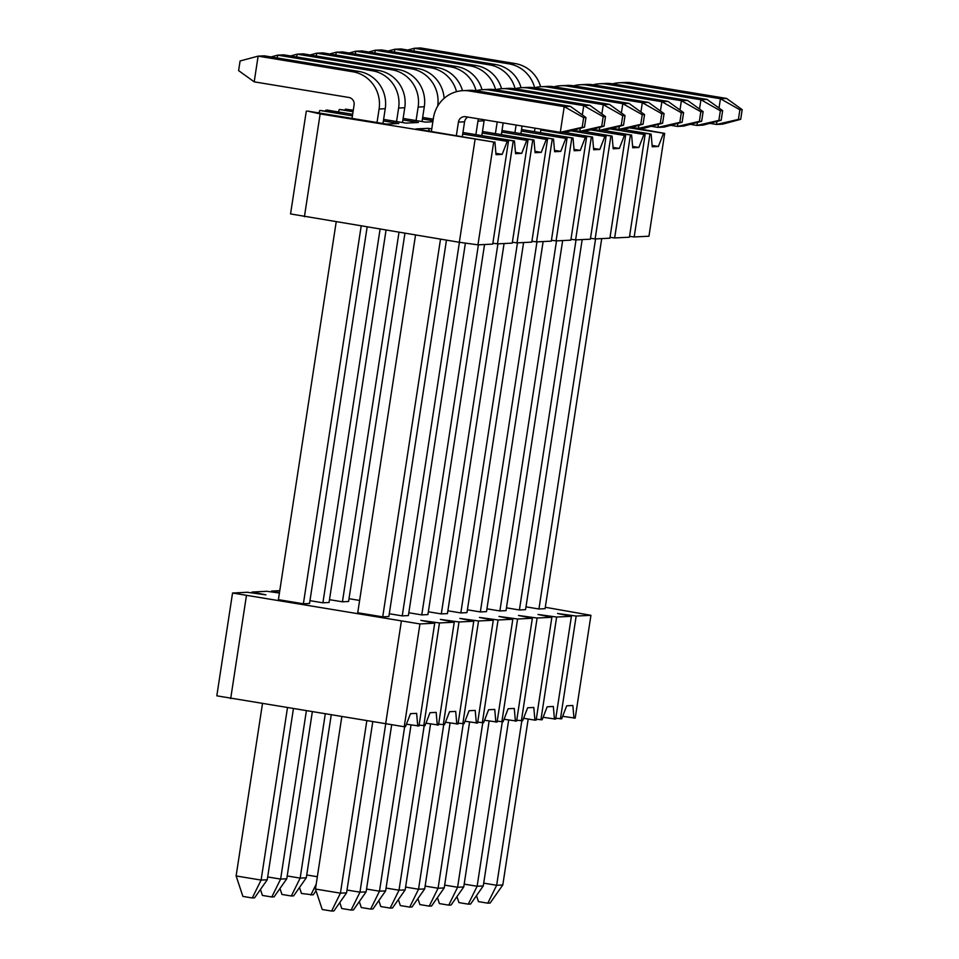 <?xml version="1.0" encoding="UTF-8"?>
<svg xmlns="http://www.w3.org/2000/svg" width="959" height="959" viewBox="0 0 959 959"><rect width="100%" height="100%" fill="white"/><g stroke="black" fill="none" stroke-linecap="round" stroke-linejoin="round"><path stroke-width="1.44" d="M540.6 86.742A32.534 31.611 -92.9 0 0 515.139 63.558L420.51 47.95L414.36 48.262L413.928 51.067M534.643 87.749A32.534 31.611 -92.9 0 0 508.989 63.869L414.36 48.262L407.707 50.048M740.708 119.3L742.182 109.662L739.88 109.782L738.406 119.419L740.708 119.3L722.666 124.143L716.517 124.454L709.78 123.339M738.406 119.419L716.517 124.454L716.972 121.409M719.022 108.031L720.449 98.753L726.598 98.441L631.957 82.834A32.534 31.611 87.1 0 0 625.4 82.462L619.25 82.774A32.534 31.611 87.1 0 1 625.807 83.145L720.449 98.753L739.88 109.782M612.597 83.841A32.534 31.611 87.1 0 1 619.25 82.774M525.988 606.855L538.934 608.989L545.084 608.677L601.713 238.599M595.563 238.911L538.934 608.989M483.708 883.143L496.654 885.277L502.804 884.965L528.193 719.046M521.828 720.808L496.654 885.277L487.819 903.174L478.457 901.628L476.479 895.658M502.804 884.965L490.133 903.054L487.819 903.174M742.182 109.662L726.598 98.441M521.073 87.725A32.534 31.611 -92.9 0 0 495.611 64.541L400.982 48.933L394.82 49.245L394.401 52.062M515.115 88.731A32.534 31.611 -92.9 0 0 489.462 64.852L394.82 49.245L388.179 51.031M721.18 120.283L722.654 110.645L720.353 110.764L718.878 120.402L721.18 120.283L703.139 125.126L696.989 125.437L690.252 124.322M718.878 120.402L696.989 125.437L697.445 122.392M699.495 109.014L700.921 99.736L707.071 99.424L612.429 83.817A32.534 31.611 87.1 0 0 605.872 83.445L599.723 83.757A32.534 31.611 87.1 0 1 606.28 84.128L700.921 99.736L720.353 110.764M593.07 84.824A32.534 31.611 87.1 0 1 599.723 83.757M506.46 607.838L519.406 609.972L525.556 609.66L582.185 239.582M576.035 239.894L519.406 609.972M464.18 884.126L477.126 886.26L483.276 885.948L508.666 720.029M502.3 721.791L477.126 886.26L468.292 904.157L458.929 902.611L456.952 896.641M483.276 885.948L470.605 904.037L468.292 904.157M722.654 110.645L707.071 99.424M501.545 88.707A32.534 31.611 -92.9 0 0 476.084 65.536L381.454 49.916L375.293 50.228L374.873 53.045M495.575 89.714A32.534 31.611 -92.9 0 0 469.934 65.835L375.293 50.228L368.652 52.014M701.652 121.266L703.127 111.628L700.825 111.747L699.351 121.385L701.652 121.266L683.611 126.109L677.462 126.42L670.725 125.317M699.351 121.385L677.462 126.42L677.917 123.387M679.967 109.997L681.393 100.719L687.543 100.407L592.902 84.8A32.534 31.611 87.1 0 0 586.345 84.428L580.195 84.74A32.534 31.611 87.1 0 1 586.752 85.111L681.393 100.719L700.825 111.747M573.542 85.819A32.534 31.611 87.1 0 1 580.195 84.74M486.932 608.821L499.879 610.955L506.028 610.643L562.657 240.565M556.508 240.877L499.879 610.955M444.652 885.109L457.599 887.243L463.748 886.943L489.138 721.012M482.773 722.786L457.599 887.243L448.764 905.14L439.402 903.594L437.424 897.624M463.748 886.943L451.078 905.02L448.764 905.14M703.127 111.628L687.543 100.407M482.017 89.69A32.534 31.611 -92.9 0 0 456.556 66.519L361.927 50.911L355.765 51.211L355.345 54.028M476.048 90.697A32.534 31.611 -92.9 0 0 450.406 66.83L355.765 51.211L349.124 52.997M682.125 122.249L683.599 112.611L681.298 112.73L679.823 122.368L682.125 122.249L664.084 127.091L657.934 127.403L651.197 126.3M679.823 122.368L657.934 127.403L658.389 124.37M660.439 110.992L661.866 101.702L668.015 101.39L573.374 85.783A32.534 31.611 87.1 0 0 566.817 85.411L560.667 85.723A32.534 31.611 87.1 0 1 567.225 86.094L661.866 101.702L681.298 112.73M554.014 86.801A32.534 31.611 87.1 0 1 560.667 85.723M467.405 609.804L480.351 611.938L486.501 611.638L543.13 241.56M536.98 241.86L480.351 611.938M425.125 886.092L438.071 888.238L444.221 887.926L469.61 721.995M463.245 723.769L438.071 888.238L429.236 906.123L419.874 904.577L417.896 898.619M444.221 887.926L431.55 906.003L429.236 906.123M683.599 112.611L668.015 101.39M462.49 90.685A32.534 31.611 -92.9 0 0 437.028 67.502L342.399 51.894L336.237 52.206L335.818 55.011M456.52 91.68A32.534 31.611 -92.9 0 0 430.879 67.813L336.237 52.206L329.596 53.98M535.002 128.158L534.463 131.671M662.597 123.243L664.072 113.606L661.77 113.713L660.295 123.351L662.597 123.243L644.556 128.086L638.406 128.398L631.669 127.283M660.295 123.351L638.406 128.398L638.862 125.353M640.912 111.975L642.338 102.697L648.488 102.385L553.846 86.766A32.534 31.611 87.1 0 0 547.289 86.394L541.14 86.706A32.534 31.611 87.1 0 1 547.697 87.077L642.338 102.697L661.77 113.713M534.487 87.784A32.534 31.611 87.1 0 1 541.14 86.706M447.877 610.787L460.823 612.933L466.973 612.621L523.602 242.543M517.452 242.855L460.823 612.933M405.597 887.087L418.544 889.221L424.693 888.909L450.083 722.978M443.717 724.752L418.544 889.221L409.709 907.106L400.335 905.56L398.369 899.602M540.96 129.141L540.42 132.654M424.693 888.909L412.022 906.998L409.709 907.106M664.072 113.606L648.488 102.385M444.125 98.357A32.534 31.611 -92.9 0 0 417.501 68.485L322.871 52.877L316.71 53.189L316.29 55.994M437.664 106.149L437.676 106.077A32.534 31.611 -92.9 0 0 411.351 68.796L316.71 53.189L310.069 54.975M359.613 600.442L349.016 598.692M306.736 874.98L317.333 876.73M316.026 890.791L313.161 894.891L301.474 893.464L299.508 887.495M316.194 884.198L310.848 895.011M516.11 125.042L514.935 132.654M643.069 124.226L644.544 114.589L642.242 114.696L640.768 124.334L643.069 124.226L625.028 129.069L618.879 129.381L612.142 128.266M640.768 124.334L618.879 129.381L619.334 126.336M621.384 112.958L622.811 103.68L628.96 103.368L534.319 87.76A32.534 31.611 87.1 0 0 527.762 87.389L521.612 87.689A32.534 31.611 87.1 0 1 528.169 88.06L622.811 103.68L642.242 114.696M514.959 88.767A32.534 31.611 87.1 0 1 521.612 87.689M428.349 611.782L441.296 613.916L447.445 613.604L504.074 243.526M497.925 243.838L441.296 613.916M386.069 888.07L399.016 890.204L405.166 889.892L430.555 723.973M424.19 725.735L399.016 890.204L390.181 908.089L380.807 906.555L378.841 900.585M522.056 126.025L520.893 133.637M405.166 889.892L392.495 907.981L390.181 908.089M644.544 114.589L628.96 103.368M422.032 121.541L424.298 106.749A32.534 31.611 -92.9 0 0 397.973 69.468L303.344 53.86L297.182 54.172L296.763 56.977M287.209 875.963L300.155 878.108L306.305 877.797L331.191 715.21M329.488 599.675L342.435 601.808L348.585 601.497L404.926 233.313M306.305 877.797L293.622 895.874L291.32 895.994L300.155 878.108L325.233 714.227M416.074 120.558L418.148 107.06A32.534 31.611 -92.9 0 0 391.823 69.779L297.182 54.172L290.541 55.958M342.435 601.808L398.98 232.33M291.32 895.994L281.946 894.447L279.98 888.478M497.206 121.925L495.407 133.649M623.542 125.209L625.016 115.571L622.715 115.691L621.24 125.329L623.542 125.209L605.501 130.052L599.351 130.364L592.614 129.249M621.24 125.329L599.351 130.364L599.807 127.319M601.856 113.941L603.283 104.663L609.433 104.351L514.791 88.743A32.534 31.611 87.1 0 0 508.234 88.372L502.084 88.684A32.534 31.611 87.1 0 1 508.642 89.055L603.283 104.663L622.715 115.691M495.431 89.75A32.534 31.611 87.1 0 1 502.084 88.684M366.542 889.053L379.488 891.187L385.638 890.875L411.027 724.956M404.662 726.718L379.488 891.187L370.654 909.084L361.279 907.538L359.313 901.568M408.822 612.765L421.768 614.899L427.918 614.587L484.547 244.509M478.397 244.821L421.768 614.899M503.163 122.908L501.365 134.62M385.638 890.875L372.967 908.964L370.654 909.084M625.016 115.571L609.433 104.351M402.504 122.524L404.77 107.732A32.534 31.611 -92.9 0 0 378.445 70.451L283.816 54.843L277.654 55.154L277.235 57.972M267.681 876.958L280.627 879.091L286.777 878.78L312.286 712.093M309.961 600.658L322.907 602.803L329.057 602.492L386.033 230.196M286.777 878.78L274.094 896.857L271.793 896.977L280.627 879.091L306.329 711.11M396.546 121.541L398.62 108.043A32.534 31.611 -92.9 0 0 372.296 70.762L277.654 55.154L271.013 56.941M322.907 602.803L380.076 229.213M271.793 896.977L262.418 895.43L260.452 889.472M478.733 118.88A6.509 6.317 -92.9 0 0 477.954 121.134L475.88 134.632M604.014 126.192L605.489 116.554L603.187 116.674L601.713 126.312L604.014 126.192L585.973 131.035L579.823 131.347L573.086 130.232M601.713 126.312L579.823 131.347L580.279 128.302M582.329 114.924L583.755 105.646L589.905 105.334L495.264 89.726A32.534 31.611 87.1 0 0 488.706 89.355L482.557 89.666A32.534 31.611 87.1 0 1 489.114 90.038L583.755 105.646L603.187 116.674M475.904 90.733A32.534 31.611 87.1 0 1 482.557 89.666M347.014 890.036L359.961 892.17L366.11 891.858L391.644 725.016M385.662 724.201L359.961 892.17L351.126 910.067L341.752 908.521L339.786 902.551M389.294 613.748L402.241 615.882L408.39 615.57L465.391 243.118M459.409 242.291L402.241 615.882M484.343 119.803A6.509 6.317 -92.9 0 0 484.103 120.822L481.838 135.615M366.11 891.858L353.439 909.947L351.126 910.067M605.489 116.554L589.905 105.334M382.977 123.507L385.242 108.715A32.534 31.611 -92.9 0 0 358.918 71.445L264.276 55.826L258.127 56.137L254.195 81.839L348.836 97.458A6.509 6.317 87.1 0 1 354.099 104.915L352.037 118.401M262.442 703.87L236.118 875.951L261.1 880.074L267.249 879.763L293.382 708.977M336.189 221.973L278.398 599.663L303.38 603.786L309.529 603.475L367.129 227.079M267.249 879.763L254.567 897.852L252.265 897.96L261.1 880.074L287.436 707.994M377.019 122.524L379.093 109.026A32.534 31.611 -92.9 0 0 352.768 71.757L258.127 56.137L240.086 60.98L238.611 70.618L254.195 81.839M303.38 603.786L361.171 226.096M252.265 897.96L242.891 896.413L236.118 875.951M279.405 593.022L266.842 591.295L252.073 592.039L265.931 594.844L247.302 592.278L232.546 593.022L419.946 623.937L434.715 623.194L420.857 620.389L439.474 622.954L454.242 622.211L440.385 619.406L459.001 621.971L473.77 621.228L459.912 618.423L478.529 620.988L493.298 620.233L479.44 617.44L498.057 619.994L512.825 619.25L498.968 616.457L517.584 619.011L532.353 618.267L518.495 615.474L537.112 618.028L551.881 617.284L536.141 720.089L534.918 720.149L533.803 707.454L527.654 707.766L522.619 720.772L516.757 720.197M532.353 618.267L516.613 721.072L504.05 719.262M515.391 721.132L514.276 708.437L508.126 708.749L503.091 721.755L497.23 721.18M512.825 619.25L497.086 722.055L484.523 720.257M495.863 722.127L494.748 709.42L488.599 709.732L483.564 722.738L477.702 722.163M493.298 620.233L477.558 723.05L464.995 721.24M476.335 723.11L475.22 710.415L469.071 710.715L464.036 723.721L458.174 723.158M473.77 621.228L458.03 724.033L445.467 722.223M456.808 724.093L455.693 711.398L449.543 711.71L444.508 724.716L438.647 724.141M454.242 622.211L438.503 725.016L425.94 723.206M437.28 725.076L436.165 712.381L430.016 712.693L424.981 725.699L419.119 725.124M434.715 623.194L418.975 725.999L406.412 724.189M417.752 726.059L416.638 713.364L410.488 713.676L405.453 726.682L404.219 726.742L216.818 695.826L232.546 593.022M551.881 617.284L538.023 614.479L556.64 617.045L571.408 616.301L557.551 613.496L576.167 616.062L590.936 615.318L575.196 718.123L562.633 716.313M573.973 718.183L572.859 705.488L566.709 705.8L561.674 718.806L555.812 718.231M571.408 616.301L555.669 719.106L543.106 717.296M554.446 719.166L553.331 706.471L547.181 706.783L542.147 719.789L536.285 719.214M534.918 720.149L523.578 718.279M590.936 615.318L545.299 607.275M279.465 592.65L271.601 591.056L279.776 590.648M415.523 235.051L357.731 612.753L382.713 616.865L388.863 616.553L446.462 240.158M537.112 618.028L521.384 720.832M556.64 617.045L540.912 719.849M576.167 616.062L560.44 718.866M478.529 620.988L462.801 723.793M459.001 621.971L443.274 724.776M439.474 622.954L423.746 725.759M419.946 623.937L404.219 726.742M401.33 621.384L385.59 724.189M246.403 595.827L230.675 698.631M252.073 592.039L251.941 592.914M271.601 591.056L271.469 591.931M498.057 619.994L482.329 722.798M517.584 619.011L501.857 721.815M366.77 721.084L340.433 893.165L315.451 889.041L341.776 716.96M440.505 239.175L382.713 616.865M372.715 722.067L346.583 892.853L340.433 893.165L331.598 911.05L322.224 909.504L315.451 889.041M584.487 127.175L585.961 117.537L583.659 117.657L582.185 127.295L584.487 127.175L566.445 132.018L560.296 132.33L465.654 116.722A6.509 6.317 -92.9 0 0 458.426 122.117L456.352 135.615M582.185 127.295L560.296 132.33L564.228 106.629L570.377 106.317L475.736 90.709A32.534 31.611 87.1 0 0 469.179 90.338L463.029 90.649A32.534 31.611 87.1 0 1 469.586 91.021L564.228 106.629L583.659 117.657M431.37 131.491L433.432 117.993A32.534 31.611 87.1 0 1 463.029 90.649M467.848 117.082A6.509 6.317 -92.9 0 0 464.576 121.805L462.31 136.598M346.583 892.853L333.912 910.93L331.598 911.05M585.961 117.537L570.377 106.317M433.252 119.18L422.655 117.442M422.428 118.952L433.024 120.702M432.857 121.757L425.592 122.129L403.128 118.425M353.296 110.201L345.348 109.158L353.212 110.741M338.383 111.951L339.342 109.458L353.152 111.124M339.342 109.458L353.056 111.724M402.9 119.935L418.364 122.488L406.065 123.112L383.6 119.407M352.66 114.301L327.043 110.081L339.678 112.934L319.815 110.441L352.433 115.823M383.372 120.93L398.836 123.471L386.537 124.095L307.515 111.064L320.15 113.929L493.693 142.04L415.894 128.938L428.205 128.314L431.766 128.914M462.706 134.008L507.227 141.357L494.592 138.492L514.444 140.985L462.933 132.498M482.233 133.025L526.755 140.374L514.12 137.509L533.971 140.002L482.461 131.503M501.761 132.042L546.282 139.379L533.648 136.526L553.499 139.019L501.989 130.52M521.288 131.059L565.81 138.396L553.175 135.543L573.026 138.036L521.516 129.537M540.816 130.076L585.338 137.413L572.703 134.548L592.554 137.053L563.101 132.186M570.893 130.832L604.865 136.43L592.23 133.565L612.082 136.07L582.628 131.203M590.42 129.837L624.393 135.447L611.758 132.582L631.609 135.075L602.156 130.22M609.948 128.854L643.921 134.464L631.286 131.599L651.137 134.092L621.684 129.237M629.476 127.871L664.671 133.409L631.274 127.391M629.548 236.322L634.187 236.957L648.943 236.214L664.671 133.409M610.02 237.317L614.659 237.952L629.416 237.197L645.143 134.392M590.492 238.3L595.131 238.935L609.888 238.192L625.616 135.387M570.965 239.282L575.604 239.918L590.36 239.175L606.088 136.37M551.437 240.265L556.076 240.901L570.833 240.158L586.56 137.353M531.909 241.248L536.549 241.884L551.305 241.141L567.033 138.336M512.382 242.231L517.009 242.867L531.777 242.124L547.505 139.319M492.854 243.226L497.481 243.862L512.25 243.118L527.977 140.302M306.293 111.124L290.553 213.929L459.337 242.279L477.954 244.845L492.722 244.101L508.45 141.297M612.082 136.07L613.197 148.765L619.346 148.453L624.393 135.447M595.131 238.935L610.859 136.13M631.609 135.075L632.724 147.77L638.874 147.47L643.921 134.464M614.659 237.952L630.387 135.147M651.137 134.092L652.252 146.787L658.401 146.475L663.448 133.469M634.187 236.957L649.914 134.152M652.132 145.444L658.401 146.475M632.604 146.427L638.874 147.47M613.077 147.41L619.346 148.453M553.499 139.019L554.614 151.714L560.763 151.402L554.494 150.371M565.81 138.396L560.763 151.402M536.549 241.884L552.276 139.079M494.916 141.98L496.031 154.675L502.18 154.363L495.911 153.332M514.444 140.985L515.558 153.68L521.708 153.38L515.439 152.337M533.971 140.002L535.086 152.697L541.236 152.385L534.966 151.354M546.282 139.379L541.236 152.385M526.755 140.374L521.708 153.38M507.227 141.357L502.18 154.363M429.632 131.203L428.205 128.314M318.856 112.934L319.815 110.441M345.204 110.033L345.348 109.158M325.676 111.016L325.82 110.141M304.411 216.734L320.15 113.929M459.337 242.279L475.065 139.475M477.954 244.845L493.693 142.04M497.481 243.862L513.221 141.057M517.009 242.867L532.748 140.062M573.026 138.036L574.141 150.731L580.291 150.419L574.021 149.388M585.338 137.413L580.291 150.419M556.076 240.901L571.804 138.096M592.554 137.053L593.669 149.748L599.819 149.436L593.549 148.405M604.865 136.43L599.819 149.436M575.604 239.918L591.331 137.113M515.139 63.558L508.989 63.869M625.807 83.145L631.957 82.834M495.611 64.541L489.462 64.852M606.28 84.128L612.429 83.817M476.084 65.536L469.934 65.835M586.752 85.111L592.902 84.8M456.556 66.519L450.406 66.83M567.225 86.094L573.374 85.783M437.028 67.502L430.879 67.813M547.697 87.077L553.846 86.766M417.501 68.485L411.351 68.796M528.169 88.06L534.319 87.76M424.298 106.749L418.148 107.06M397.973 69.468L391.823 69.779M508.642 89.055L514.791 88.743M404.77 107.732L398.62 108.043M378.445 70.451L372.296 70.762M477.954 121.134L484.103 120.822M489.114 90.038L495.264 89.726M385.242 108.715L379.093 109.026M358.918 71.445L352.768 71.757M458.426 122.117L464.576 121.805M469.586 91.021L475.736 90.709"/></g></svg>
